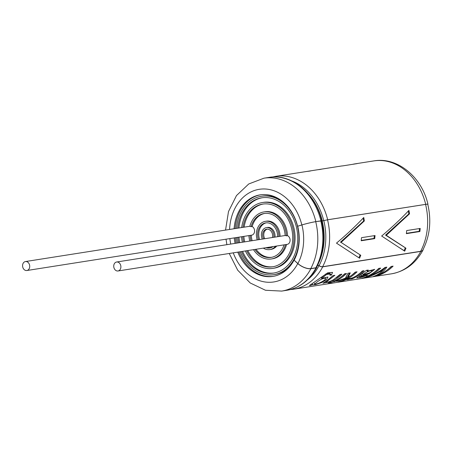 <?xml version="1.0" encoding="UTF-8"?>
<svg xmlns="http://www.w3.org/2000/svg" width="452" height="452" viewBox="0 0 452 452"><rect width="100%" height="100%" fill="white"/><g stroke="black" fill="none" stroke-linecap="round" stroke-linejoin="round"><path stroke-width="0.68" d="M113.763 265.573A4.537 3.554 81.1 0 1 116.61 262.013A4.537 3.554 81.1 0 1 120.825 265.94A4.537 3.554 81.1 0 1 118.023 270.974A4.537 3.554 81.1 0 1 113.763 265.573M22.6 265.115A4.537 3.554 81.1 0 1 25.448 261.555A4.537 3.554 81.1 0 1 29.662 265.488A4.537 3.554 81.1 0 1 26.854 270.516A4.537 3.554 81.1 0 1 22.6 265.115M251.052 226.701A22.221 17.413 81.1 0 1 264.194 213.502A22.221 17.413 81.1 0 1 285.15 235.543A4.537 3.554 81.1 0 1 286.415 235.837L287.528 235.661A23.809 18.662 81.1 0 0 265.058 211.756L263.945 211.931A23.809 18.662 81.1 0 0 249.798 226.339A4.537 3.554 81.1 0 1 251.052 226.701L252.165 226.525A4.537 3.554 81.1 0 1 254.578 231.311A4.537 3.554 81.1 0 1 251.707 235.153L26.854 270.516M287.528 235.661A4.537 3.554 81.1 0 1 290.094 240.424A4.537 3.554 81.1 0 1 287.218 244.362L118.023 270.974M237.775 228.164A38.098 29.855 81.1 0 1 237.82 227.718A38.098 29.855 81.1 0 1 261.725 197.818A38.098 29.855 81.1 0 1 297.139 230.814A38.098 29.855 81.1 0 1 273.567 273.087A38.098 29.855 81.1 0 1 241.453 251.561M238.662 242.82A38.098 29.855 81.1 0 1 237.803 237.34M236.486 228.367A39.686 31.098 81.1 0 1 236.577 227.396A39.686 31.098 81.1 0 1 261.482 196.253A39.686 31.098 81.1 0 1 298.371 230.622A39.686 31.098 81.1 0 1 273.81 274.658A39.686 31.098 81.1 0 1 240.165 251.764M237.43 243.012A39.686 31.098 81.1 0 1 236.571 237.537M238.888 227.989A38.098 29.855 81.1 0 1 238.933 227.542A38.098 29.855 81.1 0 1 262.284 197.739M274.121 272.991A38.098 29.855 81.1 0 1 242.566 251.385M239.775 242.645A38.098 29.855 81.1 0 1 238.916 237.164M261.482 196.253L262.595 196.078A39.686 31.098 81.1 0 1 279.703 199.411M290.184 266.053A39.686 31.098 81.1 0 1 274.923 274.483L273.81 274.658M243.001 227.339A31.747 24.877 81.1 0 1 262.714 204.095A31.747 24.877 81.1 0 1 292.224 231.588A31.747 24.877 81.1 0 1 272.579 266.816A31.747 24.877 81.1 0 1 246.685 250.741M243.594 242.046A31.747 24.877 81.1 0 1 242.73 236.565M241.684 227.548A33.335 26.126 81.1 0 1 262.465 202.524A33.335 26.126 81.1 0 1 293.455 231.396A33.335 26.126 81.1 0 1 272.827 268.381A33.335 26.126 81.1 0 1 245.363 250.945M242.362 242.238A33.335 26.126 81.1 0 1 241.498 236.758M244.114 227.164A31.747 24.877 81.1 0 1 263.273 204.016M273.132 266.72A31.747 24.877 81.1 0 1 247.798 250.566M244.707 241.871A31.747 24.877 81.1 0 1 243.843 236.39M262.465 202.524L263.578 202.349A33.335 26.126 81.1 0 1 294.568 231.221A33.335 26.126 81.1 0 1 273.94 268.205L272.827 268.381M284.042 244.865A22.221 17.413 81.1 0 1 271.098 257.408A22.221 17.413 81.1 0 1 254.928 249.442M251.007 240.876A22.221 17.413 81.1 0 1 250.148 235.402M285.478 244.639A23.809 18.662 81.1 0 1 271.347 258.973A23.809 18.662 81.1 0 1 253.493 249.668M249.77 241.074A23.809 18.662 81.1 0 1 248.911 235.594M271.652 257.307A22.221 17.413 81.1 0 1 256.041 249.267M252.12 240.701A22.221 17.413 81.1 0 1 251.261 235.226M286.591 244.464A23.809 18.662 81.1 0 1 272.46 258.798L271.347 258.973M258.482 239.701A12.701 9.95 81.1 0 1 257.702 232.876A12.701 9.95 81.1 0 1 265.674 222.909A12.701 9.95 81.1 0 1 277.669 236.684M273.036 246.594A12.701 9.95 81.1 0 1 269.618 248.001A12.701 9.95 81.1 0 1 265.94 247.713M257.228 239.899A14.289 11.198 81.1 0 1 256.459 232.554A14.289 11.198 81.1 0 1 265.426 221.339A14.289 11.198 81.1 0 1 278.929 236.486M275.669 246.182A14.289 11.198 81.1 0 1 269.867 249.566A14.289 11.198 81.1 0 1 263.301 248.125M259.595 239.526A12.701 9.95 81.1 0 1 258.815 232.701A12.701 9.95 81.1 0 1 266.234 222.842M270.172 247.888A12.701 9.95 81.1 0 1 267.053 247.538M265.426 221.339L266.539 221.164A14.289 11.198 81.1 0 1 280.042 236.311M276.788 246.007A14.289 11.198 81.1 0 1 270.98 249.391L269.867 249.566M263.657 238.888A6.351 4.978 81.1 0 1 262.674 234.164A6.351 4.978 81.1 0 1 266.657 229.181A6.351 4.978 81.1 0 1 272.499 237.498M262.318 239.097A7.938 6.221 81.1 0 1 261.431 233.842A7.938 6.221 81.1 0 1 266.414 227.616A7.938 6.221 81.1 0 1 273.833 237.289M264.77 238.712A6.351 4.978 81.1 0 1 263.787 233.989A6.351 4.978 81.1 0 1 267.222 229.136M266.414 227.616L267.527 227.441A7.938 6.221 81.1 0 1 274.946 237.114M263.945 211.931A23.809 18.662 81.1 0 1 286.415 235.837M252.165 226.525A22.221 17.413 81.1 0 1 264.753 213.423M354.69 255.041L358.894 257.776A56.054 43.929 -98.9 0 0 360.125 254.871M359.521 258.267A56.963 44.641 81.1 0 0 360.775 255.307L341.091 242.408L364.346 220.938A56.963 44.641 81.1 0 0 363.758 217.497C355.718 226.062 346.627 234.611 336.48 243.131L358.894 257.776M409.518 213.836A56.963 44.641 81.1 0 0 408.93 210.395C400.89 218.96 391.799 227.503 381.652 236.029L404.693 251.165A56.963 44.641 81.1 0 0 405.947 248.199L385.55 235.119L386.262 235.306L409.518 213.836L408.817 213.932A56.054 43.929 -98.9 0 0 408.325 211.027M405.122 247.651L386.262 235.306M361.515 237.673L375.036 235.543A56.963 44.641 81.1 0 1 374.714 238.628L361.193 240.758A56.963 44.641 81.1 0 0 361.515 237.673M321.615 221.101L327.542 219.808L425.569 204.389A10.08 0.678 -13.8 0 1 427.767 204.281C431.581 220.757 429.931 236.006 422.823 250.029A10.08 4.334 28 0 1 420.637 251.301L322.615 266.72A3.469 1.492 28 0 1 319.067 265.657A1.492 0.638 -152 0 0 317.699 265.188M406.365 233.65L419.885 231.526A56.963 44.641 81.1 0 0 420.207 228.441L406.687 230.565A56.963 44.641 81.1 0 1 406.365 233.65M312.592 284.585L312.49 284.879L315.626 284.602L321.688 282.562L326.485 279.618L327.988 276.963L321.683 278.477L326.344 274.635L330.293 273.929L329.796 275.161L331.372 275.115L332.565 272.403L327.672 272.833L309.349 285.579L311.01 285.319A57.144 44.782 -98.9 0 0 312.592 284.585L312.411 284.076M329.841 281.895L329.983 282.336A57.144 44.782 -98.9 0 0 341.887 274.2L340.04 274.488L333.31 279.867L328.836 281.867L325.881 282.297L334.853 275.308L333.005 275.596L327.429 280.212L322.971 283.257L330.146 281.743L330.045 281.466M329.983 282.336L328.321 282.596A57.144 44.782 -98.9 0 0 330.146 281.743M334.616 281.607L332.768 281.895A57.144 44.782 -98.9 0 0 344.673 273.759L346.514 273.471A57.144 44.782 -98.9 0 1 334.616 281.607L334.452 281.116M340.107 281.455L340.158 281.698A57.144 44.782 -98.9 0 0 357.069 271.81L355.227 272.098A57.144 44.782 -98.9 0 1 350.797 275.901L348.17 277.059L350.283 272.878L348 273.24L345.401 278.195L336.52 281.308L338.921 280.929L348.424 277.528L348.204 277.042M340.158 281.698L338.316 281.986A57.144 44.782 -98.9 0 0 348.424 277.528M362.25 270.997C359.267 274.279 352.797 278.681 349.368 278.511L346.735 279.585C347.373 279.85 349.277 279.387 352.458 278.195A57.144 44.782 -98.9 0 1 350.52 279.104L352.181 278.844A57.144 44.782 -98.9 0 0 364.086 270.708L362.25 270.997M366.239 275.268L359.606 277.008L361.481 275.703L368.99 273.793L374.736 269.335L367.284 271.273L368.256 270.053L366.352 270.352L356.713 277.929L360.707 277.539L367.792 275.144L366.239 275.268M383.675 269.279C380.618 272.872 377.137 275.279 373.233 276.494L376.2 276.031A57.144 44.782 -98.9 0 0 393.11 266.143L391.206 266.443A57.144 44.782 -98.9 0 1 377.019 275.477C380.799 273.833 384.081 271.047 386.856 267.126L385.093 267.403C379.465 271.714 373.346 274.929 366.741 277.042A57.144 44.782 -98.9 0 0 380.669 268.098L378.759 268.398A57.144 44.782 -98.9 0 1 361.849 278.285L364.493 277.867C371.374 276.189 377.77 273.33 383.675 269.279L383.341 268.697M329.61 283.359L327.762 283.647A57.144 44.782 -98.9 0 0 330.356 282.845L332.197 282.556A57.144 44.782 -98.9 0 1 329.61 283.359L329.553 283.116M341.712 165.98L341.712 165.963A57.144 44.782 -98.9 0 0 341.413 166.02M427.801 204.406A10.26 0.689 166.2 0 0 427.948 204.236A10.26 0.689 166.2 0 0 425.705 204.349L327.683 219.762A57.144 44.782 -98.9 0 0 275.782 176.325L306.371 171.517A57.144 44.782 -98.9 0 1 308.795 171.223L310.643 170.929A57.144 44.782 -98.9 0 0 308.213 171.229L316.925 169.856A57.144 44.782 -98.9 0 1 319.349 169.562L321.191 169.274A57.144 44.782 -98.9 0 0 318.767 169.568L340.458 166.155A57.144 44.782 -98.9 0 1 342.882 165.861L357.233 163.601A57.144 44.782 -98.9 0 0 354.809 163.901A57.144 44.782 -98.9 0 0 353.221 164.183M318.767 169.568A57.144 44.782 -98.9 0 0 317.846 169.726M308.213 171.229A57.144 44.782 -98.9 0 0 307.959 171.268L306.625 171.477M423.213 249.284A10.26 4.413 -152 0 1 422.982 250.114A10.26 4.413 -152 0 1 420.761 251.408L322.734 266.827A3.65 1.571 -152 0 1 319.005 265.708A1.311 0.565 28 0 0 317.666 265.307L317.637 265.313M320.796 220.87L321.553 220.83C325.429 237.735 323.779 253.239 316.615 267.341A3.469 1.492 28 0 1 315.863 267.782L310.784 268.578A10.08 4.334 28 0 1 297.885 263.55L294.145 260.205A41.273 32.346 81.1 0 0 298.958 243.995A41.273 32.346 81.1 0 0 297.715 226.215L301.942 224.932A10.08 0.678 -13.8 0 1 315.716 221.666L320.796 220.87A56.963 44.641 81.1 0 1 315.863 267.782M327.683 219.762L321.609 221.079M321.57 220.904L315.852 221.627A10.26 0.689 166.2 0 0 301.834 224.949L297.602 226.232A41.273 32.346 -98.9 0 0 260.12 194.857A41.273 32.346 -98.9 0 0 234.085 228.746M316.841 266.906A3.65 1.571 -152 0 1 316.773 267.426A3.65 1.571 -152 0 1 315.982 267.889L310.903 268.691A10.26 4.413 -152 0 1 297.772 263.567L294.145 260.205M234.226 237.905A41.273 32.346 -98.9 0 0 235.085 243.379M237.769 252.143A41.273 32.346 -98.9 0 0 272.946 276.398A41.273 32.346 -98.9 0 0 294.032 260.222M260.68 194.778A41.273 32.346 -98.9 0 0 235.198 228.571M235.339 237.729A41.273 32.346 -98.9 0 0 236.198 243.204M238.882 251.967A41.273 32.346 -98.9 0 0 273.5 276.308M376.053 275.375L376.2 276.031M387.104 269.997A56.234 44.07 -98.9 0 0 391.635 266.375M376.872 274.952L377.019 275.477M380.301 272.624L385.612 267.46M366.493 276.178L366.741 277.042M374.584 272.008A56.234 44.07 -98.9 0 0 379.2 268.33M364.408 277.494L364.493 277.867M367.284 271.273L366.838 270.528L367.126 270.228M361.176 274.991L361.481 275.703M362.719 273.884L363.08 274.658C365.798 273.759 370.877 273.257 372.171 270.737L372.109 270.629M372.171 270.737C369.917 270.449 366.888 271.759 363.08 274.658M352.04 278.404L352.181 278.844M358.798 274.053A56.234 44.07 -98.9 0 0 362.611 270.94M345.837 277.596L348.017 276.737M338.808 280.579L338.921 280.929M348.351 277.364A56.234 44.07 -98.9 0 0 350.543 276.014M351.577 275.308A56.234 44.07 -98.9 0 0 355.6 272.042M349.492 273.002L347.791 276.257L348.17 277.059M341.028 276.963A56.234 44.07 -98.9 0 0 345.046 273.703M336.486 277.63A56.234 44.07 -98.9 0 0 340.412 274.432M330.282 274.42L330.892 274.404L331.372 275.115M310.869 284.879L311.01 285.319M329.796 273.245L325.886 273.918L321.236 277.731L321.683 278.477M317.253 281.878C320.869 279.206 323.643 278.02 325.564 278.319C326.519 280.178 315.756 285.088 314.581 284.065L317.253 281.878M399.862 247.939L404.065 250.668A56.054 43.929 -98.9 0 0 405.297 247.764M404.693 251.165L404.065 250.668M385.55 235.119L408.817 213.932M359.95 254.753L341.091 242.408M340.379 242.227L363.645 221.039A56.054 43.929 -98.9 0 0 363.154 218.13M364.346 220.938L363.645 221.039M361.238 240.43L374.007 238.419L374.714 238.628M374.007 238.419A56.054 43.929 -98.9 0 0 374.301 235.661M406.41 233.328L419.179 231.317L419.885 231.526M419.179 231.317A56.054 43.929 -98.9 0 0 419.473 228.554M425.569 204.389A56.963 44.641 81.1 0 1 420.637 251.301M327.542 219.808A56.963 44.641 81.1 0 1 322.615 266.72M290.139 289.602L293.534 289.229A57.144 44.782 -98.9 0 0 322.734 266.827M425.705 204.349A57.144 44.782 -98.9 0 0 373.804 160.912C397.325 156.674 421.784 176.918 427.948 204.236M293.534 289.229L391.562 273.81A57.144 44.782 -98.9 0 0 420.761 251.408M323.801 220.649A54.652 42.833 81.1 0 1 319.067 265.657M322.186 221.011A53.658 42.053 81.1 0 1 319.027 262.171M315.716 221.666A56.963 44.641 81.1 0 1 310.784 268.578M301.942 224.932A46.884 36.742 81.1 0 1 297.885 263.55M323.739 220.649A54.715 42.878 -98.9 0 0 291.947 180.998M307.484 279.822A54.715 42.878 -98.9 0 0 319.005 265.708M322.327 220.966A53.839 42.194 -98.9 0 0 308.953 194.705M317.434 265.742A53.839 42.194 -98.9 0 0 317.666 265.307M320.931 220.825A57.144 44.782 -98.9 0 0 269.03 177.387C291.178 173.257 315.423 193.055 321.728 220.785M229.237 253.482L237.724 270.223L250.233 282.98L265.465 290.257L281.709 291.088L286.788 290.291A57.144 44.782 -98.9 0 0 315.982 267.889M315.852 221.627A57.144 44.782 -98.9 0 0 263.951 178.19L269.03 177.387M281.709 291.088A57.144 44.782 -98.9 0 0 310.903 268.691M301.834 224.949A46.884 36.742 -98.9 0 0 261.94 189.021A46.884 36.742 -98.9 0 0 229.571 229.452M229.87 238.588A46.884 36.742 -98.9 0 0 230.729 244.069M233.255 252.854A46.884 36.742 -98.9 0 0 264.443 281.89A46.884 36.742 -98.9 0 0 297.772 263.567M249.815 226.271L25.448 261.555M285.15 235.509L116.61 262.013M354.809 163.901L373.804 160.912M275.782 176.325L272.432 177.014M286.788 290.291C299.603 288.026 309.597 280.404 316.773 267.426M263.951 178.19L248.747 183.964L236.481 195.569L228.497 211.547L225.554 230.085M226.023 239.193L226.881 244.673M391.562 273.81C405.201 271.324 415.676 263.42 422.982 250.114M359.295 276.161L359.606 277.008M325.564 281.455L325.881 282.297M325.564 278.319L325.135 277.568M314.569 284.071L314.259 283.223M330.288 273.929L329.791 273.251"/></g></svg>
